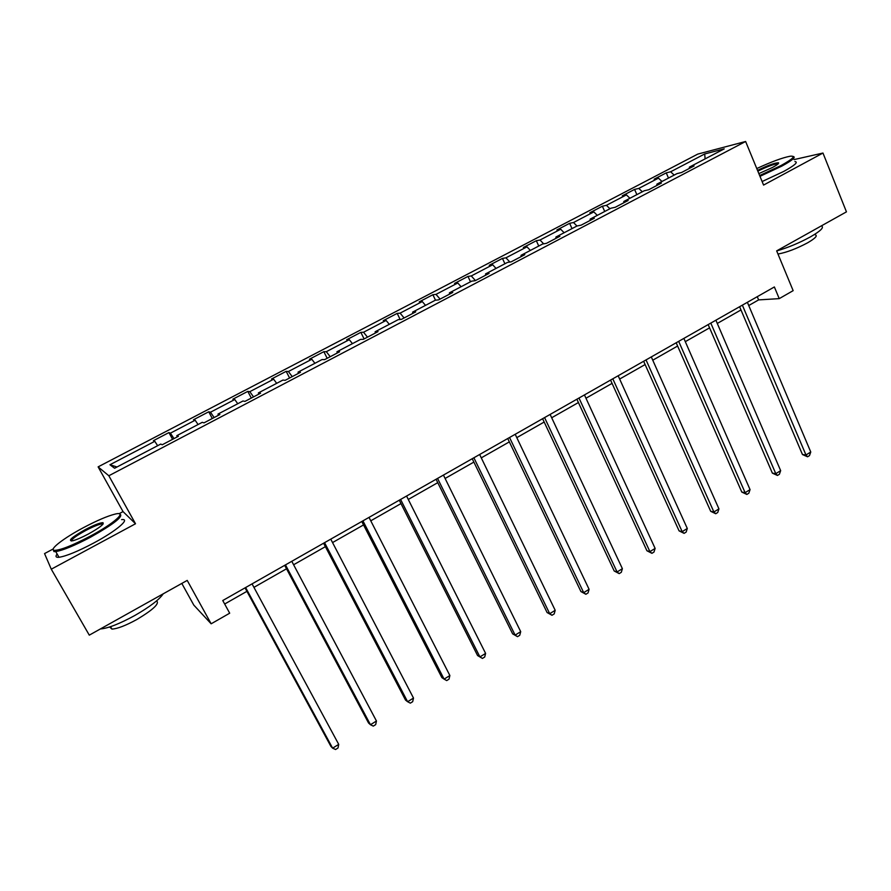 <?xml version="1.0" encoding="UTF-8"?>
<svg xmlns="http://www.w3.org/2000/svg" width="891" height="891" viewBox="0 0 891 891"><rect width="100%" height="100%" fill="white"/><g stroke="black" fill="none" stroke-linecap="round" stroke-linejoin="round"><path stroke-width="1.34" d="M181.809 583.427L193.792 605.089L211.156 623.8L229.689 613.197L222.761 600.534L774.368 286.958L779.235 298.63L793.146 290.655L776.662 250.872L846.45 211.858L822.972 153.04L794.115 159.578M53.226 548.945L44.55 553.589L51.277 569.193L135.51 523.763L123.036 511.601L119.049 513.739M123.036 511.601L98.121 466.873L697.764 154.098L745.622 141.491L108.836 475.761L98.121 466.873M51.277 569.193L89.289 635.149L187.21 580.409L211.156 623.8M704.703 153.965L670.622 171.785L666.256 172.865L654.139 179.191L658.438 178.144L638.791 188.413L634.581 189.404L622.263 195.842L626.406 194.884L606.426 205.32L602.383 206.222L589.853 212.76L593.829 211.902L573.503 222.527L569.639 223.318L556.886 229.978L560.695 229.221L540.013 240.024L536.326 240.715L523.362 247.486L526.982 246.84L505.943 257.822L502.446 258.412L489.248 265.295L492.69 264.761L471.283 275.943L467.964 276.41L454.544 283.427L457.785 282.993L436 294.375L432.881 294.732L419.227 301.871L422.267 301.559L400.092 313.142L397.186 313.376L383.286 320.637L386.104 320.448L363.539 332.243L360.844 332.354L346.688 339.749L349.294 339.683L326.318 351.689L323.845 351.678L309.433 359.207L311.817 359.262L288.406 371.502L286.178 371.347L271.499 379.009L273.648 379.21L249.803 391.672L247.809 391.383L232.863 399.19L234.767 399.524L210.476 412.221L208.739 411.787L193.514 419.739L195.151 420.229L170.415 433.16L168.934 432.58L153.419 440.677L154.8 441.312L109.938 464.757L114.594 468.254L160.748 444.074L162.229 444.765L178.4 436.289L176.808 435.666L202.246 422.334L204.017 422.857L219.865 414.549L217.994 414.081L242.953 401.006L244.992 401.373L260.54 393.221L258.401 392.909L282.892 380.078L285.187 380.301L300.445 372.304L298.051 372.137L322.074 359.552L324.625 359.63L339.605 351.778L336.954 351.756L360.532 339.404L363.328 339.337L378.029 331.63L375.133 331.753L398.288 319.624L401.318 319.423L415.741 311.861L412.622 312.117L435.343 300.211L438.595 299.877L452.762 292.46L449.42 292.838L471.74 281.144L475.204 280.687L489.103 273.403L485.562 273.905L507.48 262.422L511.156 261.843L524.81 254.681L521.057 255.305L542.586 244.034L546.45 243.332L559.871 236.304L555.917 237.039L577.067 225.969L581.132 225.156L594.308 218.25L590.165 219.097L610.948 208.216L615.202 207.291L628.144 200.508L623.823 201.466L644.249 190.763L648.681 189.75L661.4 183.078L656.901 184.136L676.982 173.622L681.57 172.498L694.078 165.949L689.411 167.107L724.216 148.875L704.703 153.965L705.104 158.888M177.287 436.868L176.808 435.666M170.415 433.16L173.99 438.595M195.151 420.229L198.069 424.528M218.429 415.306L217.994 414.081M210.476 412.221L214.141 417.545M234.767 399.524L237.741 403.734M258.78 394.145L258.401 392.909M249.803 391.672L253.545 396.885M273.648 379.21L276.678 383.342M298.374 373.385L298.051 372.137M288.406 371.502L292.226 376.615M311.817 359.262L314.913 363.305M337.232 353.014L336.954 351.756M326.318 351.689L330.205 356.701M349.294 339.683L352.446 343.648M375.367 333.022L375.133 331.753M363.539 332.243L367.493 337.154M386.104 320.448L389.311 324.335M412.811 313.398L412.622 312.117M400.092 313.142L404.113 317.953M422.267 301.559L425.519 305.357M449.565 294.13L449.42 292.838M436 294.375L440.087 299.098M457.785 282.993L461.093 286.724M485.662 275.208L485.562 273.905M471.283 275.943L475.426 280.565M492.69 264.761L496.031 268.414M521.112 256.619L521.057 255.305M505.943 257.822L509.852 262.043M526.982 246.84L530.379 250.427M555.939 238.365L555.917 237.039M540.013 240.024L543.666 243.833M560.695 229.221L564.126 232.74M590.154 220.422L590.165 219.097M573.503 222.527L576.956 226.024M593.829 211.902L597.304 215.366M623.778 202.803L623.823 201.466M606.426 205.32L609.912 208.75M626.406 194.884L629.926 198.27M656.812 185.484L656.901 184.136M638.791 188.413L642.322 191.777M658.438 178.144L661.991 181.474M689.289 168.455L689.411 167.107M670.622 171.785L674.186 175.081M745.622 141.491L763.576 185.072L822.972 153.04M135.51 523.763L108.836 475.761M748.741 305.524L758.62 299.899L779.235 298.63M224.666 604.02L246.918 591.346M253.935 587.358L286.523 568.792M293.607 564.76L325.382 546.662M332.543 542.574L363.539 524.933M370.767 520.812L400.983 503.593M408.278 499.45L437.759 482.655M445.11 478.467L473.867 462.084M481.274 457.863L509.34 441.88M516.802 437.637L544.178 422.033M551.685 417.756L578.415 402.543M585.977 398.232L612.061 383.375M619.657 379.054L645.117 364.542M652.758 360.198L677.617 346.031M685.302 341.665L709.57 327.843M717.288 323.444L740.989 309.945M109.938 464.757L116.999 466.995M154.8 441.312L157.64 445.7M757.261 296.67L758.62 299.899M666.256 172.865L668.484 178.077M634.581 189.404L636.865 194.639M602.383 206.222L604.711 211.479M569.639 223.318L572.011 228.608M536.326 240.715L538.754 246.039M502.446 258.412L504.919 263.758M467.964 276.41L470.504 281.79M432.881 294.732L435.499 300.2M397.186 313.376L400.17 319.501M360.844 332.354L364.107 338.936M323.845 351.678L327.175 358.293M286.178 371.347L289.586 377.996M247.809 391.383L251.295 398.065M208.739 411.787L212.303 418.514M168.934 432.58L172.576 439.33M739.608 306.716L802.457 454.533L805.965 454.967L742.359 305.145M810.765 452.004L809.473 455.613L807.558 456.793L805.965 454.967L810.765 452.004L747.371 302.305M807.558 456.793L802.457 454.533M759.644 175.538L780.962 165.581C793.09 158.832 796.164 155.713 790.206 156.215C782.465 157.685 771.316 161.806 756.771 168.555M793.19 156.471C796.175 157.083 792.333 160.335 781.663 166.194L759.978 176.34M757.517 170.37C767.986 165.303 774.981 162.775 778.5 162.786C779.213 163.331 777.208 164.891 772.486 167.463L758.854 173.611M821.346 225.891C824.442 227.216 820.811 230.88 810.454 236.872C799.305 242.942 788.045 247.631 776.696 250.939M815.131 234.745C817.893 235.592 815.388 238.276 807.614 242.809C796.409 248.767 786.519 252.498 777.977 254.024M794.917 161.561C798.514 162.028 794.805 165.314 783.79 171.406L762.117 181.541M778.155 163.844L777.587 163.721C773.366 164.267 766.795 166.751 757.84 171.15M90.013 536.282C114.393 523.34 128.159 510.755 115.006 514.118C107.455 516.034 97.03 520.5 83.743 527.505C64.074 537.886 48.515 549.78 54.318 550.348C60.187 550.337 72.093 545.648 90.013 536.282M119.739 513.996C124.094 516.023 114.36 523.752 90.537 537.195C74.554 545.604 62.949 550.393 55.721 551.574L53.95 551.585L53.159 549.435M88.387 534.01C81.716 537.54 76.47 539.79 72.661 540.781C67.449 541.071 71.648 537.351 85.246 529.622C94.101 525.011 99.992 522.705 102.922 522.694C104.503 523.93 99.658 527.695 88.387 534.01M103.022 524.131L101.774 523.908C98.444 524.443 93.109 526.637 85.759 530.49C76.503 535.591 71.692 539.1 71.325 541.015M163.176 593.852C159.333 599.598 149.888 606.816 134.819 615.492C119.461 623.867 107.978 628.367 100.371 628.957M156.593 600.879C159.801 603.485 153.23 609.678 136.891 619.479C125.687 625.593 117.367 628.801 111.943 629.091L109.626 626.986M121.61 519.62C131.066 518.373 116.576 530.824 93.811 542.975C77.851 551.395 66.246 556.162 59.006 557.287C55.81 557.566 55.186 556.474 57.135 554.024M708.167 324.591L772.374 473.143L775.794 473.667L710.795 323.088M780.661 470.648L779.402 474.257L777.453 475.46L775.794 473.667L780.661 470.648L715.885 320.192M777.453 475.46L772.374 473.143M676.18 342.768L741.791 492.066L745.11 492.667L678.686 341.342M750.055 489.605L748.83 493.213L746.858 494.438L745.11 492.667L750.055 489.605L683.876 338.402M746.858 494.438L741.791 492.066M643.647 361.267L710.695 511.311L713.903 511.991L646.031 359.908M718.937 508.872L717.745 512.492L715.74 513.739L713.903 511.991L718.937 508.872L651.299 356.912M715.74 513.739L710.695 511.311M610.558 380.078L679.076 530.869L682.183 531.649L612.796 378.798M687.295 528.474L686.148 532.094L684.099 533.364L682.183 531.649L687.295 528.474L618.165 375.757M684.099 533.364L679.076 530.869M576.878 399.224L646.922 550.761L649.907 551.629L578.983 398.021M655.119 548.41L653.994 552.03L651.922 553.322L649.907 551.629L655.119 548.41L584.451 394.925M651.922 553.322L646.922 550.761M542.608 418.703L614.211 570.997L617.084 571.966L544.579 417.589M622.386 568.681L621.305 572.3L619.189 573.615L617.084 571.966L622.386 568.681L550.126 414.426M619.189 573.615L614.211 570.997M507.736 438.528L580.943 591.579L583.694 592.649L509.541 437.503M589.085 589.307L588.038 592.938L585.888 594.275L583.694 592.649L589.085 589.307L515.198 434.285M585.888 594.275L580.943 591.579M472.23 458.72L547.085 612.529L549.714 613.699L473.889 457.774M555.193 610.302L554.191 613.921L551.997 615.28L549.714 613.699L555.193 610.302L479.648 454.499M551.997 615.28L547.085 612.529M436.078 479.269L512.637 633.846L515.121 635.116L437.57 478.422M520.712 631.663L519.743 635.283L517.515 636.664L515.121 635.116L520.712 631.663L443.44 475.081M517.515 636.664L512.637 633.846M399.268 500.196L477.576 655.542L479.926 656.923L400.594 499.439M485.606 653.404L484.693 657.023L482.421 658.427L479.926 656.923L485.606 653.404L406.563 496.042M482.421 658.427L477.576 655.542M361.779 521.502L441.88 677.617L444.097 679.12L362.927 520.856M449.877 675.534L449.008 679.154L446.703 680.59L444.097 679.12L449.877 675.534L369.019 517.393M323.589 543.22L405.539 700.103L407.61 701.718L324.558 542.664M413.502 698.065L412.678 701.685L410.328 703.144L407.61 701.718L413.502 698.065L330.761 539.144M284.686 565.34L368.54 722.991L370.456 724.728L285.465 564.894M376.459 721.008L375.679 724.628L373.284 726.109L370.456 724.728L376.459 721.008L291.78 561.297M245.036 587.871L330.862 746.302L332.61 748.162L245.626 587.537M338.725 744.375L338.001 747.995L335.562 749.509L332.61 748.162L338.725 744.375L252.064 583.883M778.088 163.799L778.5 162.786M59.006 557.287L55.721 551.574M101.774 523.908L102.32 524.888M110.562 626.674L111.943 629.091M102.565 523.908L102.922 522.694M54.318 550.348L53.95 551.585"/></g></svg>

